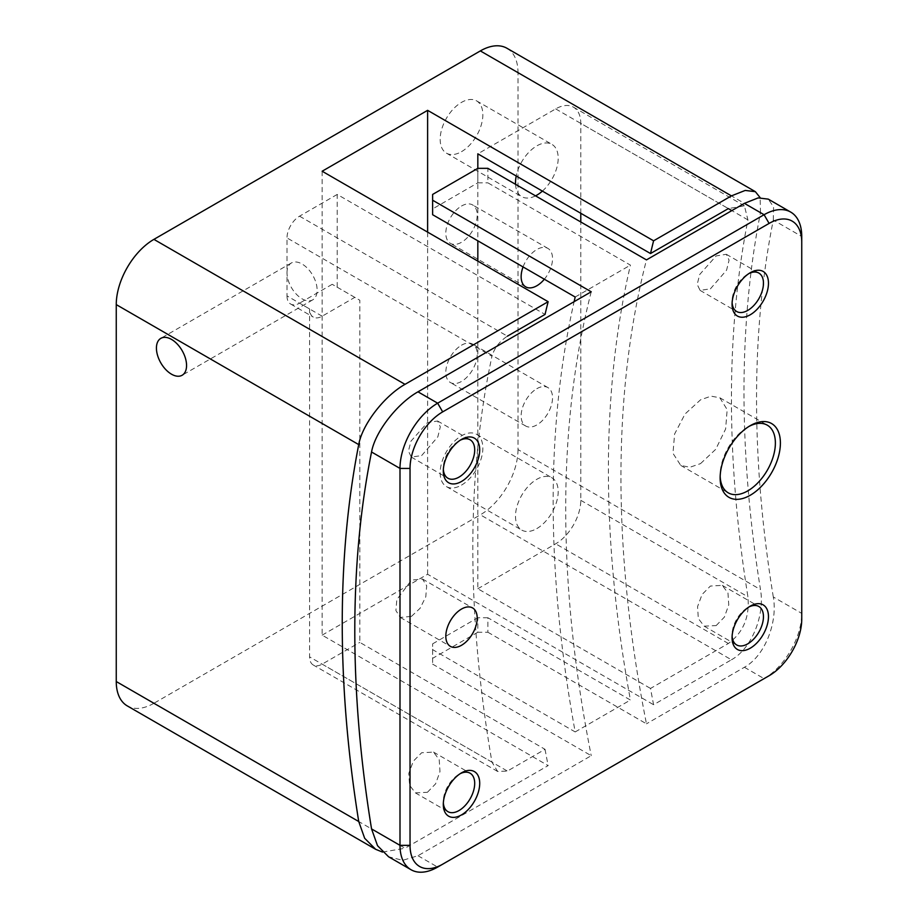 <?xml version="1.0" encoding="UTF-8"?>
<svg xmlns="http://www.w3.org/2000/svg" width="918" height="918" viewBox="0 0 918 918"><rect width="100%" height="100%" fill="white"/><g stroke="black" fill="none" stroke-linecap="round" stroke-linejoin="round"><path stroke-width="0.69" stroke-dasharray="4.59 3.44" d="M461.513 206.034A22.193 12.818 -60 0 1 472.609 204.932A22.193 12.818 -60 0 1 476.006 222.718A22.193 12.818 -60 0 1 461.513 242.272A22.193 12.818 -60 0 1 450.417 243.373A22.193 12.818 -60 0 1 447.009 225.587A22.193 12.818 -60 0 1 461.513 206.034M523.053 266.931A22.193 12.818 -60 0 1 536.835 249.524A22.193 12.818 -60 0 1 547.931 248.422A22.193 12.818 -60 0 1 544.351 279.221M461.513 345.202A22.193 12.818 -60 0 1 472.609 344.101A22.193 12.818 -60 0 1 476.006 361.887A22.193 12.818 -60 0 1 461.513 381.44A22.193 12.818 -60 0 1 450.417 382.542A22.193 12.818 -60 0 1 447.009 364.756A22.193 12.818 -60 0 1 461.513 345.202M536.835 388.693A22.193 12.818 -60 0 1 547.931 387.591A22.193 12.818 -60 0 1 551.339 405.377A22.193 12.818 -60 0 1 536.835 424.931A22.193 12.818 -60 0 1 525.739 426.032A22.193 12.818 -60 0 1 522.342 408.246A22.193 12.818 -60 0 1 536.835 388.693M309.596 308.953L287.001 295.906L287.001 272.715A21.309 12.301 -120 0 0 302.068 298.809A21.309 12.301 -120 0 0 312.717 299.865A21.309 12.301 -120 0 0 315.987 282.79A21.309 12.301 -120 0 0 302.068 264.017A21.309 12.301 -120 0 0 291.408 262.961A21.309 12.301 -120 0 0 287.001 272.715L287.001 237.923L491.968 356.253A1154.075 666.307 -120 0 0 491.968 762.17L497.648 771.464L507.39 771.074L545.051 749.329L359.822 642.393L359.822 300.255L354.796 297.363L322.149 316.205A17.752 10.247 -60 0 1 313.279 317.089A17.752 10.247 -60 0 1 309.596 308.953L309.596 656.886A17.752 10.247 120 0 0 313.279 665.011A17.752 10.247 120 0 0 322.149 664.139L359.822 642.393M536.835 528.584A30.179 17.431 120 0 0 556.56 501.985A30.179 17.431 120 0 0 551.936 477.808A30.179 17.431 120 0 0 536.835 479.299A30.179 17.431 120 0 0 517.121 505.898A30.179 17.431 120 0 0 521.745 530.088A30.179 17.431 120 0 0 536.835 528.584M461.513 485.094A30.179 17.431 120 0 0 481.227 458.495A30.179 17.431 120 0 0 476.603 434.317A30.179 17.431 120 0 0 461.513 435.809A30.179 17.431 120 0 0 441.787 462.408A30.179 17.431 120 0 0 446.423 486.597A30.179 17.431 120 0 0 461.513 485.094M542.389 191.105A30.179 17.431 120 0 0 551.936 144.367A30.179 17.431 120 0 0 536.835 145.87A30.179 17.431 120 0 0 516.226 176.004M461.513 151.665A30.179 17.431 120 0 0 481.227 125.066A30.179 17.431 120 0 0 476.603 100.877A30.179 17.431 120 0 0 461.513 102.38A30.179 17.431 120 0 0 441.787 128.979A30.179 17.431 120 0 0 446.423 153.157A30.179 17.431 120 0 0 461.513 151.665M506.977 48.275A53.267 30.753 -60 0 1 518.004 72.66L760.483 212.643A1154.075 666.307 -120 0 0 760.483 589.574L518.004 449.579L518.004 72.66M518.004 449.579A53.267 30.753 -60 0 1 480.344 514.814L731.439 659.79L653.593 704.726A1154.075 666.307 60 0 1 650.518 688.443L728.353 643.507C743.259 632.525 749.776 616.965 747.929 596.815A1154.075 666.307 60 0 1 747.929 219.895L744.406 205.85L728.353 208.593L580.784 123.391A35.515 20.506 120 0 0 573.429 107.142A35.515 20.506 120 0 0 555.677 108.898L477.83 153.834M322.149 171.23L322.149 635.141L548.138 765.612L405.01 848.243L153.914 703.28L480.344 514.814M153.914 703.28A53.267 30.753 -60 0 1 127.292 705.908M322.149 635.141L427.616 574.255L653.593 704.726M354.796 297.363L332.201 284.316L337.216 287.208L337.216 194.432L545.051 314.426M337.216 194.432L299.555 216.178A17.752 10.247 120 0 0 287.001 237.923M477.83 261.114L477.83 588.748L650.518 688.443M432.63 214.72L432.63 208.925L477.83 182.831L477.83 168.338L477.83 240.814M427.616 574.255L427.616 232.116M477.83 588.748L555.677 543.812A35.515 20.506 120 0 0 580.784 500.321L580.784 221.972M580.784 213.274L580.784 123.391M515.537 184.3A30.179 17.431 120 0 0 521.745 196.647A30.179 17.431 120 0 0 535.55 195.855M382.519 852.088L405.01 848.243M731.439 659.79C752.014 648.498 765.015 614.624 760.483 589.574M760.483 212.643L760.15 197.645M337.216 287.208L359.822 300.255M545.051 749.329A1154.075 666.307 -120 0 0 548.138 765.612M299.555 216.178L507.39 336.172C499.495 341.416 494.343 348.117 491.968 356.253M287.001 295.906A17.752 10.247 120 0 0 290.673 304.042A17.752 10.247 120 0 0 299.555 303.158L322.149 316.205M332.201 284.316L299.555 303.158M460.205 440.227A22.193 12.818 120 0 0 459 440.881L461.513 439.424L459 440.881A22.193 12.818 120 0 0 443.302 468.054A22.193 12.818 120 0 0 443.348 469.431M748.973 273.518A22.193 12.818 120 0 0 747.757 274.161L750.27 272.715L747.757 274.161A22.193 12.818 120 0 0 732.071 301.345A22.193 12.818 120 0 0 732.116 302.711M748.985 426.434A39.061 22.548 120 0 0 747.757 427.111L750.27 425.654L747.757 427.111A39.061 22.548 120 0 0 720.137 474.95A39.061 22.548 120 0 0 720.171 476.35M748.973 606.947A22.193 12.818 120 0 0 747.757 607.59L750.27 606.144L747.757 607.59A22.193 12.818 120 0 0 732.071 634.774A22.193 12.818 120 0 0 732.116 636.151M460.205 773.667A22.193 12.818 120 0 0 459 774.31L461.513 772.864L459 774.31A22.193 12.818 120 0 0 443.302 801.494A22.193 12.818 120 0 0 443.348 802.86M700.526 463.624L715.719 449.315L725.633 428.993L727.159 409.6L719.815 397.769L711.048 396.151L700.526 399.835L685.023 414.007L674.604 434.019L672.974 453.32L680.754 465.426L689.888 467.262L700.526 463.624M716.155 625.594L724.382 617.103L728.754 604.87L727.963 592.959L722.282 585.374L710.417 586.04L702.075 594.485L697.554 606.66L698.323 618.502L704.14 626.156L716.155 625.594M710.417 288.849L726.586 270.156L729.076 260.15L726.333 254.286L716.155 255.915L699.734 274.448L697.187 284.385L700.09 290.386L710.417 288.849M427.398 792.303L435.625 783.811L439.986 771.579L439.206 759.679L433.526 752.094L421.66 752.749L413.318 761.194L408.797 773.369L409.554 785.211L415.384 792.877L427.398 792.303M421.66 455.558L437.829 436.865L440.319 426.87L437.576 421.006L427.398 422.636L410.966 441.168L408.43 451.105L411.321 457.095L421.66 455.558M411.448 616.38L420.111 608.255L425.791 596.78L426.686 585.753L422.464 578.994L411.448 580.142L396.828 599.615L395.91 610.573L400.271 617.435L411.448 616.38M487.871 617.745L477.83 617.745L477.83 632.238L487.871 632.238L487.871 617.745L630.425 700.044A1154.075 666.307 60 0 1 630.425 265.13L487.871 182.831L487.871 168.338M487.871 632.238L646.467 723.809A1136.323 656.06 60 0 1 646.467 259.897M432.63 649.634L432.63 664.139L432.63 643.839L432.63 649.634L575.184 731.933A1154.075 666.307 60 0 1 574.117 301.666M432.63 664.139L591.226 755.698L417.977 855.725L402.738 860.315L388.578 856.769M591.226 291.798A1136.323 656.06 -120 0 0 591.226 755.698M477.83 632.238L432.63 658.332M773.3 596.975A1136.323 656.06 60 0 1 773.3 220.045L801.747 236.465L801.747 613.396L773.3 596.975C777.902 622.048 764.992 655.968 744.395 667.271L646.467 723.809M744.395 667.271L764.086 678.631L437.656 867.085L417.977 855.725M773.3 220.045L773.564 206.883L768.263 199.126M801.747 619.191L801.747 613.396A53.267 30.753 -60 0 1 764.155 678.586M477.83 182.831L487.871 182.831M575.184 297.03L630.425 265.13M432.63 208.925L432.63 194.432M432.63 643.839L477.83 617.745M575.184 731.933L630.425 700.044M322.149 664.139L507.39 771.074M491.968 762.17L309.596 656.886M555.677 108.898L728.353 208.593M580.784 500.321L747.929 596.815M747.929 219.895L731.841 210.612M728.353 643.507L555.677 543.812M547.931 248.422L472.609 204.932M547.931 387.591L472.609 344.101M291.408 262.961L160.845 338.34M476.603 434.317L551.936 477.808M476.603 100.877L551.936 144.367M744.406 205.85L573.429 107.142M497.648 771.464L313.279 665.011M446.423 153.157L521.745 196.647M446.423 486.597L521.745 530.088M290.673 304.042L313.279 317.089M312.717 299.865L182.154 375.244M525.739 426.032L450.417 382.542M525.739 286.864L450.417 243.373M719.815 397.769L767.287 425.172M722.282 585.374L758.853 606.5M726.333 254.286L758.853 273.059M433.526 752.094L470.096 773.208M437.576 420.995L470.096 439.779M422.464 578.994L472.609 607.945M400.271 617.435L450.417 646.387M411.321 457.095L447.904 478.221M415.384 792.877L447.904 811.65M700.09 290.386L736.661 311.5M704.14 626.156L736.661 644.941M680.754 465.426L728.226 492.828M443.302 801.494L443.302 804.386M732.071 634.774L732.071 637.677M720.137 474.95L720.137 477.842M732.071 301.345L732.071 304.248M443.302 468.054L443.302 470.957"/><path stroke-width="1.38" d="M544.351 279.221A22.193 12.818 -60 0 1 536.835 285.762A22.193 12.818 -60 0 1 525.739 286.864A22.193 12.818 -60 0 1 523.053 266.931M171.494 339.396A21.309 12.301 -120 0 0 160.845 338.34A21.309 12.301 -120 0 0 157.575 355.415A21.309 12.301 -120 0 0 171.494 374.188A21.309 12.301 -120 0 0 182.154 375.244A21.309 12.301 -120 0 0 185.413 358.169A21.309 12.301 -120 0 0 171.494 339.396M535.55 195.855A30.179 17.431 120 0 0 536.835 195.155A30.179 17.431 120 0 0 542.389 191.105M116.253 304.604A53.267 30.753 -60 0 1 153.914 239.368L405.01 384.344C384.642 395.75 362.254 424.208 358.731 444.599L116.253 304.604L116.253 681.535L358.731 821.518L364.664 838.272L375.657 849.311L382.519 852.088M427.616 232.116L427.616 110.344L653.593 240.814L731.439 195.878L480.344 50.915L153.914 239.368M480.344 50.915A53.267 30.753 -60 0 1 506.977 48.275L755.353 191.667L745.198 190.439L731.439 195.878M375.657 849.311L127.292 705.908A53.267 30.753 -60 0 1 116.253 681.535M358.731 444.599A1154.075 666.307 -120 0 0 358.731 821.518M405.01 384.344L548.138 301.701A1154.075 666.307 -120 0 0 545.051 314.426L507.39 336.172M427.616 110.344L322.149 171.23L548.138 301.701M731.841 210.612L728.353 208.593L650.518 253.54L477.83 153.834L477.83 168.338L487.871 168.338L646.467 259.897L744.395 203.36L758.142 197.909L768.263 199.126L790.708 212.092A53.267 30.753 -60 0 1 801.747 236.465L801.747 242.272A46.164 26.656 120 0 0 769.1 223.418L442.683 411.884A46.164 26.656 120 0 0 410.036 468.421L410.036 845.34A46.164 26.656 120 0 0 442.683 864.194L769.1 675.728A46.164 26.656 120 0 0 801.747 619.191L801.747 242.272M477.83 240.814L477.83 261.114M650.518 253.54A1154.075 666.307 60 0 1 653.593 240.814M580.784 221.972L580.784 213.274M516.226 176.004A30.179 17.431 120 0 0 515.537 184.3M760.15 197.645L755.353 191.667M461.513 439.424L461.513 439.424A25.75 14.86 -60 0 1 479.712 449.935A25.75 14.86 -60 0 1 461.513 481.468A25.75 14.86 -60 0 1 443.302 470.957A25.75 14.86 -60 0 1 461.513 439.424L461.513 439.424M443.348 469.431A22.193 12.818 120 0 0 447.904 478.221A22.193 12.818 120 0 0 459 477.119A22.193 12.818 120 0 0 473.504 457.566A22.193 12.818 120 0 0 470.096 439.779A22.193 12.818 120 0 0 460.205 440.227M750.27 272.715L750.27 272.715A25.75 14.86 -60 0 1 768.469 283.226A25.75 14.86 -60 0 1 750.27 314.759A25.75 14.86 -60 0 1 732.071 304.248A25.75 14.86 -60 0 1 750.27 272.715L750.27 272.715M732.116 302.711A22.193 12.818 120 0 0 736.661 311.5A22.193 12.818 120 0 0 747.757 310.41A22.193 12.818 120 0 0 762.261 290.845A22.193 12.818 120 0 0 758.853 273.059A22.193 12.818 120 0 0 748.973 273.518M750.27 425.654L750.27 425.654A42.607 24.602 -60 0 1 780.403 443.05A42.607 24.602 -60 0 1 750.27 495.238A42.607 24.602 -60 0 1 720.137 477.842A42.607 24.602 -60 0 1 750.27 425.654L750.27 425.654M720.171 476.35A39.061 22.548 120 0 0 728.226 492.828A39.061 22.548 120 0 0 747.757 490.889A39.061 22.548 120 0 0 773.277 456.476A39.061 22.548 120 0 0 767.287 425.172A39.061 22.548 120 0 0 748.985 426.434M750.27 606.144L750.27 606.144A25.75 14.86 -60 0 1 768.469 616.655A25.75 14.86 -60 0 1 750.27 648.188A25.75 14.86 -60 0 1 732.071 637.677A25.75 14.86 -60 0 1 750.27 606.144L750.27 606.144M732.116 636.151A22.193 12.818 120 0 0 736.661 644.941A22.193 12.818 120 0 0 747.757 643.839A22.193 12.818 120 0 0 762.261 624.274A22.193 12.818 120 0 0 758.853 606.5A22.193 12.818 120 0 0 748.973 606.947M461.513 772.864L461.513 772.853A25.75 14.86 -60 0 1 479.712 783.364A25.75 14.86 -60 0 1 461.513 814.897A25.75 14.86 -60 0 1 443.302 804.386A25.75 14.86 -60 0 1 461.513 772.864A25.75 14.86 -60 0 1 461.513 772.853M443.348 802.86A22.193 12.818 120 0 0 447.904 811.65A22.193 12.818 120 0 0 459 810.548A22.193 12.818 120 0 0 473.504 790.995A22.193 12.818 120 0 0 470.096 773.208A22.193 12.818 120 0 0 460.205 773.667M461.513 645.285A22.193 12.818 120 0 0 476.006 625.732A22.193 12.818 120 0 0 472.609 607.945A22.193 12.818 120 0 0 461.513 609.047A22.193 12.818 120 0 0 447.009 628.6A22.193 12.818 120 0 0 450.417 646.387A22.193 12.818 120 0 0 461.513 645.285M477.83 168.338L432.63 194.432L432.63 214.72L575.184 297.03A1154.075 666.307 60 0 0 574.117 301.666M432.63 200.227L591.226 291.798L417.977 391.825C397.597 403.243 375.141 431.655 371.549 452A1136.323 656.06 -120 0 0 371.549 828.92L377.527 845.696L388.578 856.769L411.023 869.725A53.267 30.753 -60 0 1 399.996 845.34L399.996 468.421A53.267 30.753 -60 0 1 437.656 403.186L764.086 214.72A53.267 30.753 -60 0 1 790.708 212.092M437.656 867.085L442.683 864.194L437.656 867.085A53.267 30.753 -60 0 1 411.023 869.725M764.155 678.586A53.267 30.753 -60 0 1 764.086 678.631L769.1 675.728L764.086 678.631M417.977 391.825L437.656 403.186L442.683 411.884M769.1 223.418L764.086 214.72L744.395 203.36M371.549 828.92L399.996 845.34L410.036 845.34M410.036 468.421L399.996 468.421L371.549 452"/></g></svg>
